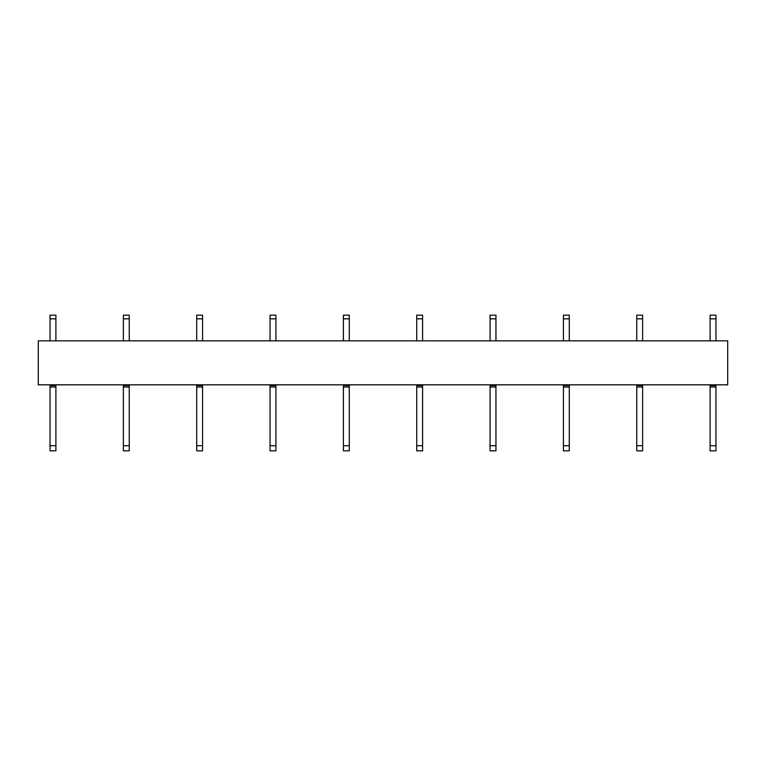 <?xml version="1.0" encoding="UTF-8"?>
<svg xmlns="http://www.w3.org/2000/svg" width="766" height="766" viewBox="0 0 766 766"><rect width="100%" height="100%" fill="white"/><g stroke="black" fill="none" stroke-linecap="round" stroke-linejoin="round"><path stroke-width="1.15" d="M38.3 340.832L727.7 340.832L727.7 384.829L38.3 384.829L38.3 340.832M50.039 450.839L55.899 450.839L55.899 445.707L50.039 445.707L50.039 450.839M50.039 445.707L50.039 387.031L55.899 387.031L55.899 445.707M50.039 387.031L55.899 387.031L55.899 385.566L50.039 385.566L50.039 387.031M55.899 384.829L55.899 385.566M50.039 384.829L50.039 385.566M50.039 340.832L50.039 318.828L55.899 318.828L55.899 340.832M55.899 318.828L55.899 315.161L50.039 315.161L50.039 318.828M123.374 450.839L129.243 450.839L129.243 445.707L123.374 445.707L123.374 450.839M123.374 445.707L123.374 387.031L129.243 387.031L129.243 445.707M123.374 387.031L129.243 387.031L129.243 385.566L123.374 385.566L123.374 387.031M129.243 384.829L129.243 385.566M123.374 384.829L123.374 385.566M123.374 340.832L123.374 318.828L129.243 318.828L129.243 340.832M129.243 318.828L129.243 315.161L123.374 315.161L123.374 318.828M196.718 450.839L202.578 450.839L202.578 445.707L196.718 445.707L196.718 450.839M196.718 445.707L196.718 387.031L202.578 387.031L202.578 445.707M196.718 387.031L202.578 387.031L202.578 385.566L196.718 385.566L196.718 387.031M202.578 384.829L202.578 385.566M196.718 384.829L196.718 385.566M196.718 340.832L196.718 318.828L202.578 318.828L202.578 340.832M202.578 318.828L202.578 315.161L196.718 315.161L196.718 318.828M270.053 450.839L275.923 450.839L275.923 445.707L270.053 445.707L270.053 450.839M270.053 445.707L270.053 387.031L275.923 387.031L275.923 445.707M270.053 387.031L275.923 387.031L275.923 385.566L270.053 385.566L270.053 387.031M275.923 384.829L275.923 385.566M270.053 384.829L270.053 385.566M270.053 340.832L270.053 318.828L275.923 318.828L275.923 340.832M275.923 318.828L275.923 315.161L270.053 315.161L270.053 318.828M343.398 450.839L349.267 450.839L349.267 445.707L343.398 445.707L343.398 450.839M343.398 445.707L343.398 387.031L349.267 387.031L349.267 445.707M343.398 387.031L349.267 387.031L349.267 385.566L343.398 385.566L343.398 387.031M349.267 384.829L349.267 385.566M343.398 384.829L343.398 385.566M343.398 340.832L343.398 318.828L349.267 318.828L349.267 340.832M349.267 318.828L349.267 315.161L343.398 315.161L343.398 318.828M416.733 450.839L422.602 450.839L422.602 445.707L416.733 445.707L416.733 450.839M416.733 445.707L416.733 387.031L422.602 387.031L422.602 445.707M416.733 387.031L422.602 387.031L422.602 385.566L416.733 385.566L416.733 387.031M422.602 384.829L422.602 385.566M416.733 384.829L416.733 385.566M416.733 340.832L416.733 318.828L422.602 318.828L422.602 340.832M422.602 318.828L422.602 315.161L416.733 315.161L416.733 318.828M490.077 450.839L495.947 450.839L495.947 445.707L490.077 445.707L490.077 450.839M490.077 445.707L490.077 387.031L495.947 387.031L495.947 445.707M490.077 387.031L495.947 387.031L495.947 385.566L490.077 385.566L490.077 387.031M495.947 384.829L495.947 385.566M490.077 384.829L490.077 385.566M490.077 340.832L490.077 318.828L495.947 318.828L495.947 340.832M495.947 318.828L495.947 315.161L490.077 315.161L490.077 318.828M563.422 450.839L569.282 450.839L569.282 445.707L563.422 445.707L563.422 450.839M563.422 445.707L563.422 387.031L569.282 387.031L569.282 445.707M563.422 387.031L569.282 387.031L569.282 385.566L563.422 385.566L563.422 387.031M569.282 384.829L569.282 385.566M563.422 384.829L563.422 385.566M563.422 340.832L563.422 318.828L569.282 318.828L569.282 340.832M569.282 318.828L569.282 315.161L563.422 315.161L563.422 318.828M636.757 450.839L642.626 450.839L642.626 445.707L636.757 445.707L636.757 450.839M636.757 445.707L636.757 387.031L642.626 387.031L642.626 445.707M636.757 387.031L642.626 387.031L642.626 385.566L636.757 385.566L636.757 387.031M642.626 384.829L642.626 385.566M636.757 384.829L636.757 385.566M636.757 340.832L636.757 318.828L642.626 318.828L642.626 340.832M642.626 318.828L642.626 315.161L636.757 315.161L636.757 318.828M710.101 450.839L715.961 450.839L715.961 445.707L710.101 445.707L710.101 450.839M710.101 445.707L710.101 387.031L715.961 387.031L715.961 445.707M710.101 387.031L715.961 387.031L715.961 385.566L710.101 385.566L710.101 387.031M715.961 384.829L715.961 385.566M710.101 384.829L710.101 385.566M710.101 340.832L710.101 318.828L715.961 318.828L715.961 340.832M715.961 318.828L715.961 315.161L710.101 315.161L710.101 318.828"/></g></svg>
